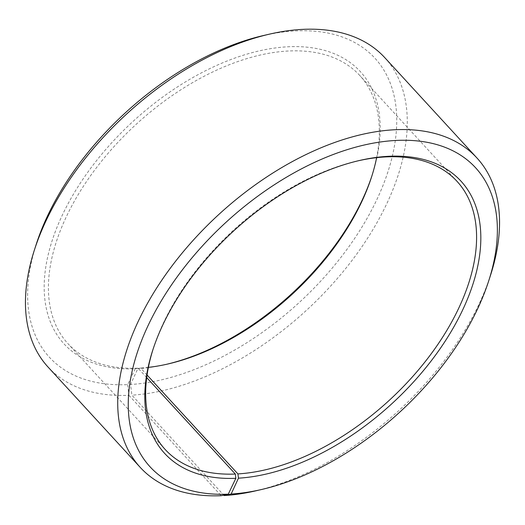 <?xml version="1.0" encoding="UTF-8"?>
<svg xmlns="http://www.w3.org/2000/svg" width="525" height="525" viewBox="0 0 525 525"><rect width="100%" height="100%" fill="white"/><g stroke="black" fill="none" stroke-linecap="round" stroke-linejoin="round"><path stroke-width="0.39" stroke-dasharray="2.62 1.97" d="M146.705 377.573L138.068 368.176A198.161 115.356 -42.6 0 1 67.942 343.652A198.161 115.356 -42.6 0 1 135.817 124.635A198.161 115.356 -42.6 0 1 359.789 75.515A198.161 115.356 -42.6 0 1 376.622 157.664M153.011 349.401A198.161 115.356 -42.6 0 1 153.385 348.239A198.161 115.356 -42.6 0 1 357.138 161.037A198.161 115.356 -42.6 0 1 358.326 160.768M147.053 375.014L140.648 368.038L137.845 368.655L130.522 384.497L131.9 395.154L223.762 495.147M148.378 367.369A198.161 115.356 -42.6 0 1 140.648 368.038M138.068 368.176L135.227 368.786A201.206 117.127 -42.6 0 1 58.728 223.118A201.206 117.127 -42.6 0 1 271.871 48.458A201.206 117.127 -42.6 0 1 372.369 174.464A201.206 117.127 -42.6 0 1 371.989 175.632M166.674 364.271A201.206 117.127 -42.6 0 1 165.473 364.547A201.206 117.127 -42.6 0 1 137.845 368.655M135.227 368.786L127.647 384.648A221.025 128.664 -42.6 0 1 36.232 244.328M263.498 35.523A221.025 128.664 -42.6 0 1 384.267 182.195A221.025 128.664 -42.6 0 1 130.522 384.497M127.647 384.648L128.92 395.312A228.644 133.101 -42.6 0 1 48.011 367.014M384.753 57.625A228.644 133.101 -42.6 0 1 353.587 258.353A228.644 133.101 -42.6 0 1 131.9 395.154M490.645 274.883A228.644 133.101 -42.6 0 1 255.537 490.888M128.92 395.312L221.163 495.705M457.058 181.387L359.789 75.515M165.211 449.525L67.942 343.652M371.615 176.794L372.369 174.464M167.862 364.002L165.473 364.547M153.385 348.239L152.631 350.569M357.138 161.037L359.527 160.486"/><path stroke-width="0.79" d="M228.27 494.169A221.025 128.664 -42.6 0 1 144.237 334.149A221.025 128.664 -42.6 0 1 378.381 142.288A221.025 128.664 -42.6 0 1 488.768 280.711L490.645 274.883A228.644 133.101 -42.6 0 0 476.989 158.025A228.644 133.101 -42.6 0 0 218.571 214.705A228.644 133.101 -42.6 0 0 140.247 467.408A228.644 133.101 -42.6 0 0 221.163 495.705L228.27 494.169L235.85 478.308L235.338 474.042L146.705 377.573M235.338 474.042A198.161 115.356 -42.6 0 1 165.211 449.525A198.161 115.356 -42.6 0 1 153.011 349.401M358.326 160.768A198.161 115.356 -42.6 0 1 457.058 181.387A198.161 115.356 -42.6 0 1 430.054 355.346A198.161 115.356 -42.6 0 1 237.917 473.911L147.053 375.014M376.622 157.664A198.161 115.356 -42.6 0 1 371.615 176.794A198.161 115.356 -42.6 0 1 167.862 364.002A198.161 115.356 -42.6 0 1 148.378 367.369M371.989 175.632A201.206 117.127 -42.6 0 1 166.674 364.271M140.247 467.408L48.011 367.014A228.644 133.101 -42.6 0 1 34.355 250.149L36.232 244.328A221.025 128.664 -42.6 0 1 263.498 35.523L269.463 34.145A228.644 133.101 -42.6 0 1 384.753 57.625L476.989 158.025M34.355 250.149A228.644 133.101 -42.6 0 1 269.463 34.145M488.768 280.711A221.025 128.664 -42.6 0 1 261.502 489.517L255.537 490.888A228.644 133.101 -42.6 0 1 224.136 495.554L231.144 494.025L238.468 478.177L237.917 473.911M223.762 495.147L224.136 495.554M261.502 489.517A221.025 128.664 -42.6 0 1 231.144 494.025M235.85 478.308A201.206 117.127 -42.6 0 1 152.631 350.569A201.206 117.127 -42.6 0 1 359.527 160.486A201.206 117.127 -42.6 0 1 469.468 294.013A201.206 117.127 -42.6 0 1 238.468 478.177"/></g></svg>
